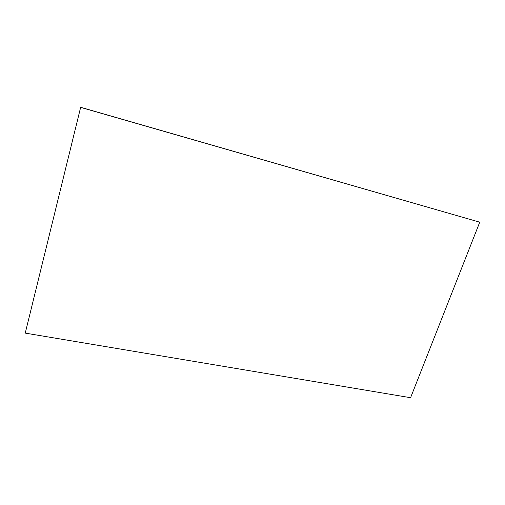 <?xml version="1.0" encoding="UTF-8"?>
<svg xmlns="http://www.w3.org/2000/svg" width="505" height="505" viewBox="0 0 505 505"><rect width="100%" height="100%" fill="white"/><g stroke="black" fill="none" stroke-linecap="round" stroke-linejoin="round"><path stroke-width="0.76" d="M25.25 333.111L80.661 107.294L25.25 333.111L410.578 397.706L479.75 222.187L80.712 107.407M479.75 222.187L80.661 107.294"/></g></svg>
